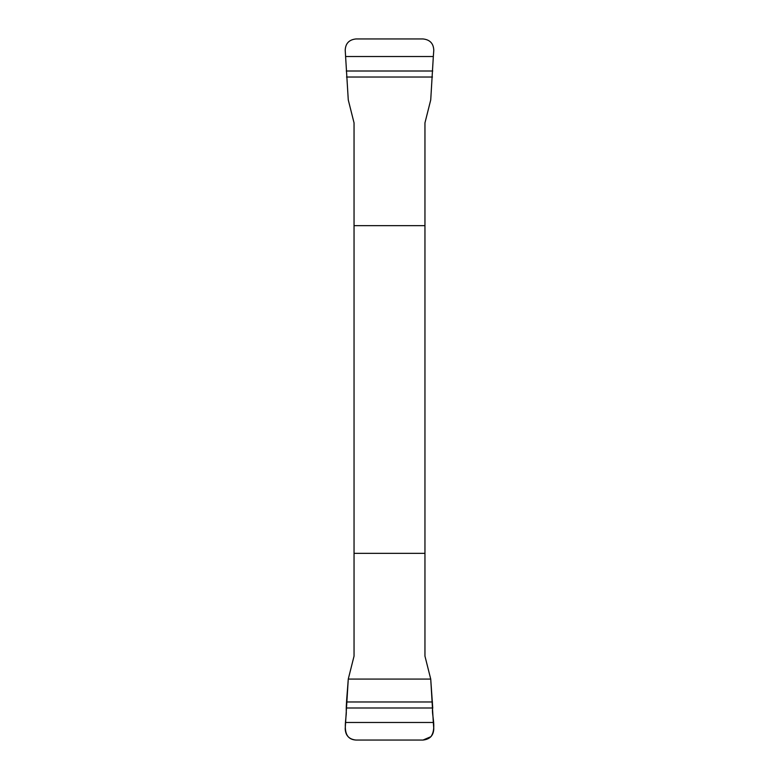 <?xml version="1.0" encoding="UTF-8"?>
<svg xmlns="http://www.w3.org/2000/svg" width="779" height="779" viewBox="0 0 779 779"><rect width="100%" height="100%" fill="white"/><g stroke="black" fill="none" stroke-linecap="round" stroke-linejoin="round"><path stroke-width="1.17" d="M345.672 56.526L433.328 56.526L433.786 50.245C433.494 43.449 429.911 39.68 423.016 38.95L355.984 38.95C349.089 39.69 345.496 43.458 345.214 50.245L348.271 99.926L354.046 122.878L354.046 656.122L348.271 679.074L430.729 679.074L432.734 708.004C431.099 713.885 437.126 727.946 430.904 736.691L423.016 740.05L355.984 740.05C339.868 739.154 346.976 718.54 346.256 710.828C346.042 704.411 347.561 689.775 348.271 679.074L345.214 728.755C345.506 735.551 349.089 739.32 355.984 740.05L423.016 740.05C429.911 739.31 433.504 735.542 433.786 728.755L433.328 722.474L345.672 722.474M433.328 722.474L430.729 679.074L424.954 656.122L424.954 122.878L430.729 99.926L433.328 56.526M424.954 225.667L354.046 225.667M354.046 553.333L424.954 553.333M432.734 708.004L346.266 708.004M432.472 701.967L346.528 701.967M346.266 70.996L432.734 70.996M346.528 77.033L432.472 77.033"/></g></svg>
